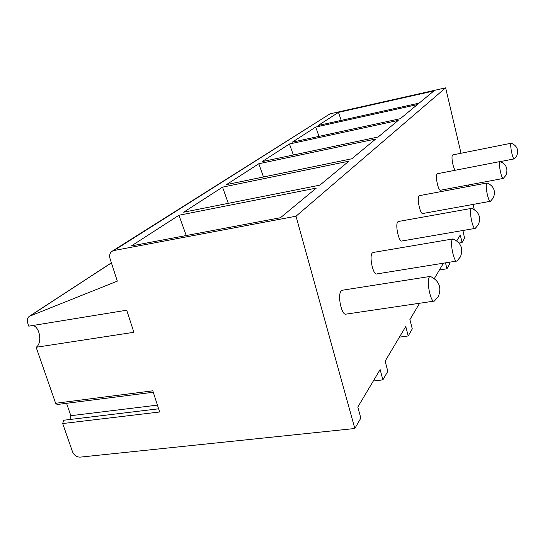 <?xml version="1.0" encoding="UTF-8"?>
<svg xmlns="http://www.w3.org/2000/svg" width="545" height="545" viewBox="0 0 545 545"><rect width="100%" height="100%" fill="white"/><g stroke="black" fill="none" stroke-linecap="round" stroke-linejoin="round"><path stroke-width="0.82" d="M32.898 325.488C39.989 326.98 42.428 343.37 36.133 347.274L133.872 332.293L126.726 310.207L28.776 326.155L27.672 322.974C26.794 320.058 27.352 317.844 29.335 316.325L117.318 281.138L110.001 258.521C109.136 255.346 109.838 252.928 112.1 251.252L330.011 113.851L445.633 87.84L461.022 153.261M468.482 184.973L468.816 186.39M473.053 204.429L474.259 209.546M153.268 392.243L57.191 404.499L55.631 403.273L36.133 347.274M66.558 403.307L70.843 415.699L70.727 419.391M419.616 303.252L409.894 319.581L412.279 328.887L408.212 335.938L405.773 326.489L385.131 361.165L387.815 371.308L382.883 379.872L380.131 369.565L357.799 407.06L360.831 418.11L354.836 428.506L80.163 457.132C76.654 457.126 74.1 455.327 72.499 451.73L62.689 423.547L63.581 420.256L158.622 408.798L63.581 420.256M439.433 269.973L446.941 268.774L449.836 263.753L449.462 262.213M382.883 379.872L373.298 381.03M408.212 335.938L399.437 337.137M462.937 230.501L464.565 238.213L462.071 242.532L459.067 243.036M446.941 268.774L445.49 262.853M434.338 278.529L443.48 263.174M445.633 87.84L296.017 216.208L354.836 428.506M462.071 242.532L460.259 234.99L456.778 240.835M456.553 261.069L376.929 273.903C373.264 275.968 368.897 256.375 372.283 252.982L373.332 252.43M475.002 228.423L401.999 240.972C398.94 242.709 394.948 224.669 397.782 221.883L398.545 221.468M490.289 201.316L422.913 213.49C420.324 214.975 416.646 198.257 419.05 195.934L419.623 195.614M503.178 178.453L440.619 190.212C438.412 191.499 434.999 175.919 437.07 173.95L437.512 173.698M455.47 170.21C453.44 169.713 450.885 156.579 452.527 155.093L452.875 154.889M433.847 301.147L346.334 314.084C341.851 316.584 337.055 295.131 341.177 290.935L342.655 290.178M430.284 276.383C439.1 280.668 441.804 287.351 438.391 296.432L434.379 301.065C430.925 303.483 426.183 281.268 429.283 277.112L430.284 276.383L431.115 276.69M453.058 238.908C461.05 242.695 463.509 248.69 460.436 256.893L456.901 261.014C454.087 262.983 449.788 242.763 452.323 239.432L453.61 239.098M471.65 208.353C478.953 211.746 481.201 217.183 478.401 224.669L475.24 228.382C472.91 230.031 468.979 211.46 471.091 208.742L472.024 208.476M486.671 183.263L487.101 182.963C493.831 186.036 495.902 191.009 493.327 197.896L490.459 201.289C488.497 202.685 484.88 185.518 486.671 183.263M499.813 161.77L500.153 161.531C506.387 164.338 508.308 168.93 505.923 175.306L503.294 178.426C501.625 179.639 498.28 163.663 499.813 161.77M511.046 143.389L511.326 143.206C517.123 145.787 518.915 150.045 516.694 155.993L514.269 158.881C512.831 159.937 509.718 145.004 511.046 143.389M112.1 251.252L113.966 250.516L296.017 216.208M55.631 403.273L152.804 390.813L159.651 411.986L62.689 423.547M280.457 217.728L131.427 245.897L178.937 215.261L316.318 188.093L280.457 217.728M319.881 185.143L183.685 212.196L222.53 187.146L348.882 161.184L319.881 185.143M351.791 158.779L226.454 184.619L258.807 163.752L375.723 139.002L351.791 158.779M378.155 136.993L262.104 161.627L289.463 143.982L398.238 120.397L378.155 136.993M400.289 118.701L292.27 142.177L315.719 127.06L417.388 104.572L400.289 118.701M419.146 103.121L318.137 125.5L338.445 112.399L433.875 90.947L419.146 103.121M186.24 235.535L178.937 215.261M228.314 203.333L222.53 187.146M263.501 176.982L258.807 163.752M293.353 154.998L289.463 143.982M318.989 136.373L315.719 127.06M341.238 120.377L338.445 112.399M70.843 415.699L157.437 405.126M111.412 262.888L30.139 315.909M330.011 113.851L113.966 250.516M429.937 276.465L342.028 290.274M452.8 238.962L372.916 252.499M471.452 208.388L398.259 221.515M486.951 182.991L419.425 195.648M500.038 161.552L437.369 173.726M511.23 143.219L452.766 154.909M514.18 158.902L500.337 161.586M29.335 316.325L111.391 262.813"/></g></svg>

